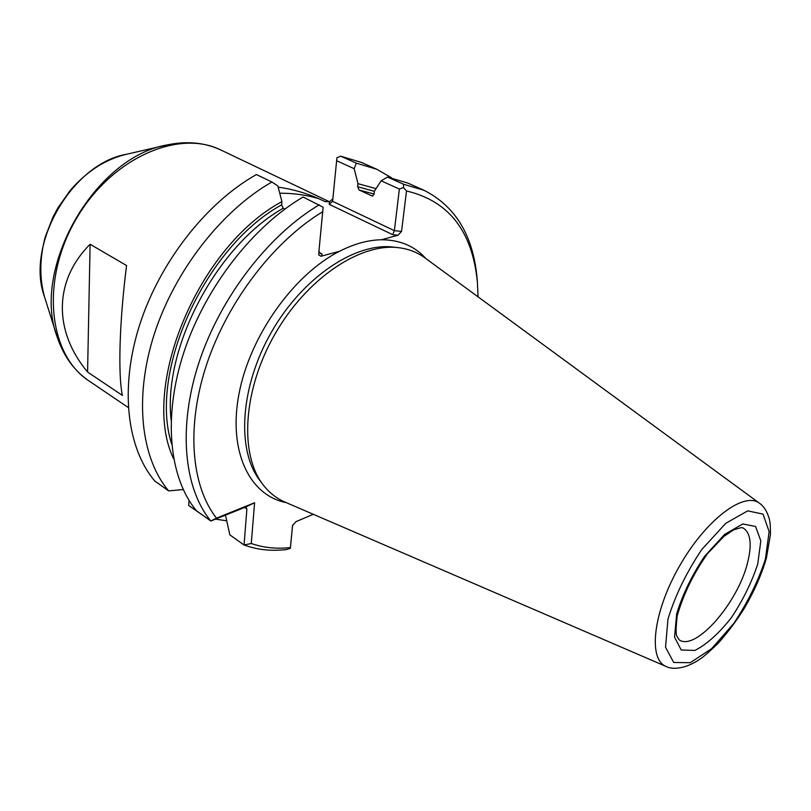 <?xml version="1.0" encoding="UTF-8"?>
<svg xmlns="http://www.w3.org/2000/svg" width="811" height="811" viewBox="0 0 811 811"><rect width="100%" height="100%" fill="white"/><g stroke="black" fill="none" stroke-linecap="round" stroke-linejoin="round"><path stroke-width="1.22" d="M332.855 198.857L336.93 157.699L332.611 201.31L332.855 198.857L329.489 201.726L325.089 201.584L318.632 198.624C305.889 192.977 292.406 189.135 278.173 187.118M90.112 244.263L126.567 265.532C119.41 321.48 117.93 374.692 122.39 395.413L87.578 372.026C53.81 331.699 53.252 281.143 90.112 244.263L87.578 372.026M319.22 252.535L322.028 253.965L320.345 253.63L318.946 251.075L318.723 254.958L321.034 256.256L339.596 251.238C293.744 274.402 249.981 335.825 239.032 393.659C227.871 451.585 249.676 495.643 286.202 502.607M425.917 258.597C414.664 246.088 399.843 239.813 381.454 239.772L398.029 235.231L401.546 231.409L394.369 230.669L392.706 234.683L398.029 235.231M318.632 198.624C306.487 194.975 293.521 193.16 279.744 193.211M313.289 514.296L295.985 521.645L292.528 525.569L290.358 548.287L286.628 549.534C271.462 551.348 257.269 549.838 244.05 544.992L251.268 543.502C263.463 547.749 276.51 549.098 290.409 547.557M478.054 296.846L477.385 282.309C472.519 231.378 448.888 200.935 406.504 190.98L403.422 187.534L399.377 189.044L394.369 230.669L332.611 201.31L329.215 204.331L392.706 234.683M183.205 489.55L168.627 490.898L154.8 481.035C127.033 448.361 119.46 388.155 139.593 325.069C159.767 262.044 206.42 202.628 256.418 174.547L271.918 182.009L277.869 185.983L281.924 201.625L281.66 204.828C204.889 246.838 148.383 372.056 171.638 443.952M284.864 209.086L283.181 208.255L281.66 204.828M225.468 515.097L229.848 534.855L244.05 544.992L246.889 509.014L245.723 506.997L210.83 521.007L196.434 510.737C169.266 478.155 162.656 417.057 183.844 352.4C205.061 287.814 252.758 226.411 303.121 197.022L323.133 207.221L318.946 251.075M189.024 500.377L188.73 505.506L203.196 515.563M215.462 519.141L226.705 520.804M323.133 207.221L322.677 211.752C274.088 241.08 228.003 300.881 206.917 363.642C185.881 426.454 191.163 485.941 216.476 518.148L254.593 502.749L251.268 543.502M318.946 251.096L322.677 211.752M245.733 507.007L254.593 502.749M292.609 525.133L290.358 548.287M403.422 187.534L403.645 184.29L387.506 177.072L381.109 180.812L399.377 189.044M336.93 157.699L340.802 156.209L356.313 163.143L354.194 168.688L336.626 160.771M374.398 191.335L357.651 186.743L357.986 183.661L354.194 168.688M357.651 186.743L359.121 190.017L372.401 196.08L374.064 194.295L374.408 191.193L381.109 180.812M391.672 177.852L376.841 169.286L361.402 162.413L340.802 156.209M376.841 169.286L356.313 163.143M406.504 190.98L401.546 231.409M477.436 282.958L477.101 278.386C473.219 235.535 455.498 206.156 423.91 190.24L403.645 184.29M381.454 239.772C368.245 239.965 354.285 243.787 339.596 251.238M271.918 182.009C221.788 210.515 174.791 270.59 154.272 334.132C133.795 397.745 141.053 458.256 168.627 490.898M281.924 201.625C197.549 246.726 139.634 388.682 173.655 458.874M319.301 204.808C268.816 234.653 220.774 296.745 199.182 361.878C177.619 427.062 183.884 488.475 210.83 521.007L216.476 518.148M423.91 190.24L407.862 183.093L387.506 177.072M759.552 503.286L424.66 257.685C417.209 252.251 408.582 248.926 398.789 247.71C360.439 242.621 306.761 278.355 274.929 334.152C242.925 389.858 239.275 454.241 263.078 484.735C269.09 492.561 276.328 498.319 284.783 501.999L666.125 666.47C671.68 669.643 685.204 669.48 700.248 658.927C703.563 656.788 709.402 651.709 717.745 643.711C727.285 633.127 736.226 621.206 744.569 607.926C754.544 590.601 761.823 573.955 766.425 558.009L770.45 534.5C770.491 525.761 769.984 520.216 768.94 517.854C766.892 511.052 763.759 506.196 759.552 503.286C744.113 491.04 705.915 519.658 679.628 565.865C653.088 611.93 647.746 659.353 666.125 666.47M376.051 188.649L357.986 183.661M324.319 201.341L325.992 201.716M221.089 150.116C178.45 128.614 110.539 158.449 75.585 220.024C40.175 281.336 48.832 355.005 88.957 380.896C74.206 370.809 63.603 356.151 57.145 336.9C30.95 268.644 94.917 156.908 167.046 144.956C186.915 140.779 204.93 142.503 221.089 150.116L329.418 201.736M322.028 253.965L321.795 256.114M329.215 204.331L329.489 201.726M44.646 297.231C39.394 278.67 39.567 258.658 45.152 237.187L52.918 217.155L57.936 207.829L70.081 190.605C86.635 171.385 105.44 159.27 126.506 154.262C71.794 163.64 25.04 245.297 44.646 297.231L56.598 335.156M398.069 247.629L393.578 247.122C355.654 242.094 302.736 277.25 271.421 332.145C239.934 386.948 236.406 450.379 259.936 480.538L262.652 484.157M374.094 194.022L359.121 190.017M372.016 195.968L372.736 196.08M283.181 208.255C216.699 245.703 162.889 347.838 171.101 419.865M244.527 507.382L246.889 509.014M747.499 562.986C752.142 544.627 750.722 532.969 743.221 528.012L741.284 527.586L733.631 529.836L723.899 536.416L707.638 553.497C693.74 573.073 683.622 593.753 677.276 615.549C675.908 627.177 675.756 634.03 676.82 636.128L679.182 639.869C695.534 651.537 737.746 603.06 747.499 562.986M757.758 563.959L760.819 540.886L755.609 526.471L742.754 523.967L724.547 534.459L704.668 556.224C691.986 575.161 682.659 594.362 676.678 613.836L674.549 637.142L681.21 650.027L694.926 650.412C706.695 644.421 718.82 633.533 731.319 617.739C742.967 600.191 751.777 582.268 757.758 563.959M765.361 559.286L769.132 531.61L763.039 514.133L747.712 510.859L725.804 523.298L701.768 549.534C686.4 572.444 675.127 595.669 667.96 619.198L665.527 647.208L673.708 662.486L690.283 662.699L711.663 648.618L733.793 623.426C747.651 602.522 758.173 581.142 765.361 559.286M128.25 407.507L88.957 380.896M126.506 154.262L165.272 145.362M477.385 282.309L477.101 278.386"/></g></svg>
